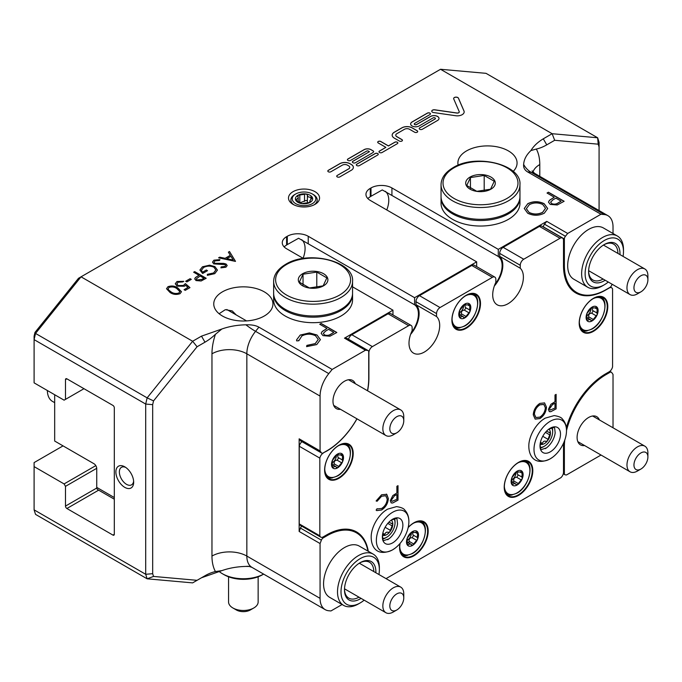 <?xml version="1.0" encoding="UTF-8"?>
<svg xmlns="http://www.w3.org/2000/svg" width="682" height="682" viewBox="0 0 682 682"><rect width="100%" height="100%" fill="white"/><g stroke="black" fill="none" stroke-linecap="round" stroke-linejoin="round"><path stroke-width="1.02" d="M378.254 154.311A1.799 1.04 0 0 0 377.726 153.62A1.799 1.04 0 0 0 375.177 153.62L356.848 164.2A1.799 1.04 0 0 0 356.319 164.899M377.726 153.535A1.799 1.04 180 0 1 378.254 154.268A1.799 1.04 180 0 1 377.726 155.01L359.397 165.59A1.799 1.04 180 0 1 357.436 165.811A1.799 1.04 180 0 1 356.319 164.856A1.799 1.04 180 0 1 356.848 164.123L375.177 153.535A1.799 1.04 180 0 1 377.726 153.535M397.853 142.998A1.799 1.04 0 0 0 397.325 142.299A1.799 1.04 0 0 0 394.784 142.299L388.416 145.974L380.778 141.566A1.799 1.04 0 0 0 378.851 141.336A1.799 1.04 0 0 0 377.709 142.257A1.799 1.04 180 0 1 378.817 141.259A1.799 1.04 180 0 1 380.778 141.481L380.778 141.566M380.778 141.481L388.416 145.897L394.784 142.223A1.799 1.04 180 0 1 397.325 142.223A1.799 1.04 180 0 1 397.853 142.956A1.799 1.04 180 0 1 397.325 143.689L382.056 152.512A1.799 1.04 180 0 1 380.096 152.734A1.799 1.04 180 0 1 378.979 151.771A1.799 1.04 180 0 1 379.507 151.037L385.876 147.363L378.237 142.956A1.799 1.04 180 0 1 377.709 142.223M419.728 127.815A1.799 1.04 180 0 0 419.208 128.548A1.799 1.04 180 0 0 420.317 129.512A1.799 1.04 180 0 0 422.277 129.282L437.554 120.467A4.953 2.856 180 0 0 439.003 118.446A4.953 2.856 180 0 0 437.554 116.426A4.953 2.856 180 0 0 430.555 116.426L416.549 124.508A1.347 0.776 180 0 1 415.082 124.678A1.347 0.776 180 0 1 414.247 123.954A1.347 0.776 180 0 1 414.639 123.408L429.916 114.585A1.799 1.04 180 0 0 430.444 113.851A1.799 1.04 180 0 0 429.916 113.118A1.799 1.04 180 0 0 427.367 113.118L412.099 121.933A4.953 2.856 180 0 0 410.641 123.954A4.953 2.856 180 0 0 413.701 126.596A4.953 2.856 180 0 0 419.098 125.974L433.096 117.892A1.347 0.776 180 0 1 435.005 117.892A1.347 0.776 180 0 1 435.406 118.446A1.347 0.776 180 0 1 435.005 118.992L419.728 127.892A1.799 1.04 0 0 0 419.208 128.591M430.444 113.894A1.799 1.04 0 0 0 429.916 113.195A1.799 1.04 0 0 0 427.367 113.195L412.099 122.018A4.953 2.856 0 0 0 410.649 123.996M439.003 118.489A4.953 2.856 0 0 0 437.554 116.503A4.953 2.856 0 0 0 430.555 116.503L416.549 124.584A1.347 0.776 0 0 1 415.082 124.755A1.347 0.776 0 0 1 414.247 124.039A1.347 0.776 0 0 1 414.247 123.996M458.466 98.191L463.965 110.936A6.837 3.947 180 0 1 464.169 111.891A6.837 3.947 180 0 1 455.678 115.727L433.599 112.547A2.447 1.415 180 0 1 431.749 111.175A2.447 1.415 180 0 1 434.784 109.802L456.855 112.982A1.944 1.125 180 0 0 459.276 111.891A1.944 1.125 180 0 0 459.216 111.618L453.709 98.881A2.447 1.415 180 0 1 453.641 98.532A2.447 1.415 180 0 1 455.15 97.228A2.447 1.415 180 0 1 457.818 97.535A2.447 1.415 180 0 1 458.466 98.191L458.466 98.276A2.447 1.415 0 0 0 457.818 97.62A2.447 1.415 0 0 0 455.184 97.304A2.447 1.415 0 0 0 453.641 98.575M294.718 194.566L295.69 194.003A11.799 6.811 180 0 1 312.373 194.003A11.799 6.811 180 0 1 312.373 203.637A11.799 6.811 180 0 1 295.69 203.637A11.799 6.811 180 0 1 295.69 194.003L294.718 194.566A13.171 7.604 180 0 0 293.951 204.839M300.549 202.597L304.794 200.968C306.175 200.082 307.045 200.363 307.394 201.795L307.394 195.078L306.269 194.012L297.932 195.299L298.204 197.899L295.698 200.116L301.802 203.637L310.139 202.349L309.858 200.747L312.373 197.533L310.856 197.107C308.724 197.413 307.573 196.748 307.394 195.103M296.09 199.4L295.698 200.116A8.627 4.987 180 0 1 297.932 195.299L297.71 196.604M529.232 465.474A19.727 11.389 120 0 0 526.794 461.1M518.311 494.893A19.727 11.389 120 0 0 531.201 477.511A19.727 11.389 120 0 0 528.175 461.697A19.727 11.389 120 0 0 518.311 462.677A19.727 11.389 120 0 0 505.422 480.06A19.727 11.389 120 0 0 508.448 495.874A19.727 11.389 120 0 0 518.311 494.893M349.627 448.355A19.727 11.389 120 0 0 347.189 443.982M338.707 477.775A19.727 11.389 120 0 0 351.597 460.393A19.727 11.389 120 0 0 348.57 444.587A19.727 11.389 120 0 0 338.707 445.559A19.727 11.389 120 0 0 325.817 462.942A19.727 11.389 120 0 0 328.843 478.755A19.727 11.389 120 0 0 338.707 477.775M476.923 298.349A19.727 11.389 120 0 0 474.484 293.976M466.002 327.769A19.727 11.389 120 0 0 478.892 310.387A19.727 11.389 120 0 0 475.866 294.581A19.727 11.389 120 0 0 466.002 295.553A19.727 11.389 120 0 0 453.112 312.936A19.727 11.389 120 0 0 456.139 328.75A19.727 11.389 120 0 0 466.002 327.769M604.218 301.376A19.727 11.389 120 0 0 601.78 297.002M593.297 330.796A19.727 11.389 120 0 0 606.179 313.405A19.727 11.389 120 0 0 603.161 297.599A19.727 11.389 120 0 0 593.297 298.58A19.727 11.389 120 0 0 580.408 315.962A19.727 11.389 120 0 0 583.425 331.767A19.727 11.389 120 0 0 593.297 330.796M424.605 525.882A19.727 11.389 120 0 0 422.175 521.508M400.095 543.392A19.727 11.389 120 0 0 403.821 556.273A19.727 11.389 120 0 0 413.684 555.301A19.727 11.389 120 0 0 426.574 537.91A19.727 11.389 120 0 0 423.548 522.105A19.727 11.389 120 0 0 413.684 523.085A19.727 11.389 120 0 0 408.151 527.595M394.503 518.431A13.171 7.604 -60 0 1 395.031 521.687L395.031 522.813A11.799 6.811 -60 0 1 386.685 537.263A11.799 6.811 -60 0 1 382.5 538.379M386.685 537.263L385.714 537.825A13.171 7.604 -60 0 1 382.628 538.993M552.139 427.418A13.171 7.604 -60 0 1 552.659 430.674L552.659 431.8A11.799 6.811 -60 0 1 544.321 446.25A11.799 6.811 -60 0 1 540.135 447.366M544.321 446.25L543.349 446.812A13.171 7.604 -60 0 1 540.263 447.989M593.493 298.29A20.221 11.671 -60 0 1 607.79 306.542A20.221 11.671 -60 0 1 593.493 331.307A20.221 11.671 -60 0 1 579.197 323.055A20.221 11.671 -60 0 1 593.493 298.29M466.198 295.272A20.221 11.671 -60 0 1 480.503 303.524A20.221 11.671 -60 0 1 466.198 328.289A20.221 11.671 -60 0 1 451.902 320.037A20.221 11.671 -60 0 1 466.198 295.272M338.911 445.278A20.221 11.671 -60 0 1 353.208 453.53A20.221 11.671 -60 0 1 338.911 478.295A20.221 11.671 -60 0 1 324.606 470.043A20.221 11.671 -60 0 1 338.911 445.278M408.186 527.459A20.221 11.671 -60 0 1 413.889 522.796A20.221 11.671 -60 0 1 428.185 531.048A20.221 11.671 -60 0 1 413.889 555.813A20.221 11.671 -60 0 1 399.976 543.537M518.516 462.387A20.221 11.671 -60 0 1 532.812 470.648A20.221 11.671 -60 0 1 518.516 495.413A20.221 11.671 -60 0 1 504.211 487.153A20.221 11.671 -60 0 1 518.516 462.387M596.946 312.97L597.296 314.462A8.482 4.902 120 0 0 597.296 307.531A8.482 4.902 120 0 0 592.104 307.07L586.904 313.532A8.482 4.902 120 0 0 586.904 320.455A8.482 4.902 120 0 0 592.104 320.924A8.482 4.902 120 0 0 597.296 314.462L592.104 320.924L590.015 319.415L586.904 320.455L586.887 314.803M597.117 307.369L593.323 308.085L592.104 307.07A8.482 4.902 120 0 0 586.904 313.532L586.904 314.811M588.097 318.613L588.719 316.84C588.481 314.504 589.461 313.285 591.669 313.183L593.221 311.009M551.533 427.614A11.799 6.811 -60 0 1 552.659 431.8M542.395 443.385L540.528 442.311L541.269 444.485L542.395 443.385C543.196 441.382 544.347 440.717 545.856 441.39L547.373 440.956L550.425 433.096L546.529 431.16M545.293 448.688A14.492 8.372 120 0 0 546.495 447.878A14.492 8.372 120 0 0 555.157 432.874C554.705 427.929 554.338 426.105 554.048 427.426L548.771 429.183A14.492 8.372 120 0 0 540.11 444.187A14.492 8.372 120 0 0 550.246 451.876A14.492 8.372 120 0 0 560.502 434.127A14.492 8.372 120 0 0 550.246 428.211A14.492 8.372 120 0 0 548.771 429.183A8.627 4.987 -60 0 1 550.425 433.096L549.402 432.252M516.956 471.39L517.638 474.578L521.96 477.076L522.31 478.559A8.482 4.902 120 0 0 522.31 471.637A8.482 4.902 120 0 0 517.118 471.168L511.926 477.63A8.482 4.902 120 0 0 511.926 484.561A8.482 4.902 120 0 0 517.118 485.021A8.482 4.902 120 0 0 522.31 478.559L517.118 485.021L515.038 483.512L511.926 484.561L511.909 478.909M522.139 471.475L518.346 472.191L517.118 471.168A8.482 4.902 120 0 0 511.926 477.63L511.918 478.917M513.12 482.711L513.742 480.946C513.495 478.611 514.484 477.391 516.683 477.281L518.235 475.115M469.651 309.952L470 311.435A8.482 4.902 120 0 0 470 304.513A8.482 4.902 120 0 0 464.809 304.044L459.608 310.506A8.482 4.902 120 0 0 459.608 317.437A8.482 4.902 120 0 0 464.809 317.897A8.482 4.902 120 0 0 470 311.435L464.809 317.897L462.72 316.388L459.608 317.437L459.6 311.785M469.821 304.351L466.028 305.067L464.809 304.044A8.482 4.902 120 0 0 459.608 310.506L459.642 311.81M460.81 315.596L461.424 313.822C461.185 311.486 462.166 310.267 464.374 310.157L465.925 307.991M342.355 459.958L342.705 461.441A8.482 4.902 120 0 0 342.705 454.519A8.482 4.902 120 0 0 337.513 454.05L332.322 460.512A8.482 4.902 120 0 0 332.322 467.443A8.482 4.902 120 0 0 337.513 467.903A8.482 4.902 120 0 0 342.705 461.441L337.513 467.903L335.433 466.394L332.322 467.443L332.279 461.774M342.535 454.357L338.741 455.073L337.513 454.05A8.482 4.902 120 0 0 332.322 460.512L332.313 461.799M333.515 465.601L334.137 463.828C333.89 461.492 334.871 460.273 337.079 460.162L338.63 457.997M387.657 539.701A14.492 8.372 120 0 0 388.859 538.882A14.492 8.372 120 0 0 397.521 523.887C397.069 518.934 396.702 517.118 396.413 518.431L391.136 520.196A14.492 8.372 120 0 0 382.474 535.199A14.492 8.372 120 0 0 392.619 542.881A14.492 8.372 120 0 0 402.866 525.131A14.492 8.372 120 0 0 392.619 519.215A14.492 8.372 120 0 0 391.136 520.196A8.627 4.987 -60 0 1 392.789 524.1A8.627 4.987 -60 0 1 389.737 531.969A8.627 4.987 -60 0 1 383.634 535.489L384.767 534.398L382.892 533.315L383.634 535.489A8.627 4.987 -60 0 1 382.474 535.165M384.767 534.398C385.56 532.395 386.711 531.73 388.22 532.395L389.737 531.969L392.789 524.1L388.893 522.173M392.789 524.1L391.766 523.256M393.898 518.627A11.799 6.811 -60 0 1 395.031 522.813M417.333 537.476L417.691 538.968A8.482 4.902 120 0 0 417.691 532.037A8.482 4.902 120 0 0 412.491 531.576L407.299 538.038A8.482 4.902 120 0 0 407.299 544.961A8.482 4.902 120 0 0 412.491 545.429A8.482 4.902 120 0 0 417.691 538.968L412.491 545.429L410.411 543.921L407.299 544.961L407.282 539.309M417.512 531.875L413.718 532.591L412.491 531.576A8.482 4.902 120 0 0 407.299 538.038L407.299 539.317M408.492 543.119L409.115 541.346C408.876 539.01 409.856 537.791 412.056 537.689L413.607 535.515M236.211 314.931L232.212 310.915L225.324 309.679L219.118 313.729M264.275 291.845A29.59 17.084 0 0 0 232.025 288.145A29.59 17.084 0 0 0 213.756 303.925A29.59 17.084 0 0 0 222.426 316.005A29.59 17.084 0 0 0 254.676 319.713A29.59 17.084 0 0 0 272.945 303.925A29.59 17.084 0 0 0 264.275 291.845M513.205 171.429A29.59 17.084 0 0 0 517.067 162.981A29.59 17.084 0 0 0 508.397 150.901A29.59 17.084 0 0 0 476.147 147.201A29.59 17.084 0 0 0 457.886 162.981A29.59 17.084 0 0 0 458.142 165.223M315.016 191.676A15.533 8.968 0 0 0 293.047 191.676A15.533 8.968 0 0 0 293.047 204.361L293.047 204.361A15.533 8.968 0 0 0 315.016 204.361A15.533 8.968 0 0 0 315.016 191.676M124.772 466.82A12.574 7.263 -120 0 0 115.88 471.953A12.574 7.263 -120 0 0 124.772 487.357A12.574 7.263 -120 0 0 133.672 482.225A12.574 7.263 -120 0 0 124.772 466.82L124.772 466.82M125.693 467.409A10.111 5.84 -120 0 0 121.464 467.323A10.111 5.84 -120 0 0 119.913 475.431A10.111 5.84 -120 0 0 126.52 484.339A10.111 5.84 -120 0 0 131.575 484.834A10.111 5.84 -120 0 0 133.621 481.134M494.944 284.368A20.716 11.961 120 0 0 498.286 256.475L382.278 189.928L370.991 196.271A12.506 7.221 120 0 0 370.641 196.467A12.506 7.221 120 0 0 370.292 196.672L367.769 198.479M386.771 209.945A20.716 11.961 120 0 0 385.339 191.327M411.237 332.688A20.716 11.961 120 0 0 414.588 304.794L298.58 238.257L287.293 244.591A12.506 7.221 120 0 0 286.943 244.787A12.506 7.221 120 0 0 286.593 245L284.062 246.807M303.072 258.265A20.716 11.961 120 0 0 301.64 239.655M378.945 574.534A27.127 15.66 120 0 0 379.363 569.709L379.363 567.697A29.59 17.084 120 0 0 373.233 554.151L359.286 546.094A29.59 17.084 120 0 0 336.482 554.023A29.59 17.084 120 0 0 323.566 583.801A29.59 17.084 120 0 0 329.687 597.355L343.643 605.403A29.59 17.084 120 0 0 358.434 603.937L360.181 602.931A27.127 15.66 120 0 0 364.154 600.16M623.075 256.398A27.127 15.66 120 0 0 623.484 251.573L623.484 249.561A29.59 17.084 120 0 0 617.355 236.015L603.408 227.958A29.59 17.084 120 0 0 580.604 235.887A29.59 17.084 120 0 0 567.688 265.673A29.59 17.084 120 0 0 573.818 279.219L587.765 287.267A29.59 17.084 120 0 0 602.564 285.809L604.303 284.795A27.127 15.66 120 0 0 608.276 282.024M355.279 383.676A16.274 9.395 120 0 0 352.628 380.437A16.274 9.395 120 0 0 340.079 384.801A16.274 9.395 120 0 0 332.978 401.178A16.274 9.395 120 0 0 336.354 408.629A16.274 9.395 120 0 0 340.48 409.302M599.401 419.924A16.274 9.395 120 0 0 596.75 416.685A16.274 9.395 120 0 0 584.21 421.041A16.274 9.395 120 0 0 577.1 437.426A16.274 9.395 120 0 0 580.476 444.877A16.274 9.395 120 0 0 584.602 445.551M185.385 283.627L189.963 287.633L185.24 290.362L184.063 289.68L187.976 287.42L185.564 285.315L184.438 286.227L177.047 286.142L175.257 283.755L177.005 281.487L183.765 281.334L182.733 281.93L178.13 282.203L176.902 283.908L178.13 285.57L183.441 285.434L185.385 283.627L189.877 287.685M185.683 281.248L190.108 278.691L191.292 279.373L186.859 281.93L185.683 281.248M193.654 272.212L194.685 271.615L206.194 278.265L201.139 280.984L196.024 280.566L194.702 278.878L195.402 277.557L198.965 275.281L193.654 272.212M317.011 334.998L320.412 339.645L316.729 344.581L306.602 346.635L306.891 345.382L315.203 343.6L318.255 339.457L315.502 335.749C310.873 333.583 306.312 333.668 301.828 335.987L298.844 340.736L296.67 340.906L296.551 339.926L300.208 335.067L309.432 332.91L317.011 334.998L320.412 339.704M319.739 324.257L321.145 323.438L336.84 332.501L329.952 336.209L322.978 335.646L321.179 333.345L322.126 331.537L326.985 328.434L319.739 324.257M527.689 203.73C533.154 201.071 538.644 201.054 544.142 203.679L547.68 208.504L544.313 213.185C538.806 215.896 533.273 215.921 527.723 213.244L524.262 208.462L527.689 203.85C533.154 201.19 538.644 201.173 544.142 203.799L544.142 203.679M337.249 175.436A1.799 1.04 180 0 0 336.72 176.169A1.799 1.04 180 0 0 337.829 177.132A1.799 1.04 180 0 0 339.789 176.911L351.247 170.295A7.204 4.16 180 0 0 353.361 167.354A7.204 4.16 180 0 0 351.247 164.413L349.977 163.68A7.204 4.16 180 0 0 339.789 163.68L328.332 170.295A1.799 1.04 180 0 0 327.812 171.029A1.799 1.04 180 0 0 328.92 171.992A1.799 1.04 180 0 0 330.881 171.762L342.338 165.146A3.598 2.08 180 0 1 347.428 165.146L348.707 165.888A3.598 2.08 180 0 1 349.755 167.354A3.598 2.08 180 0 1 348.707 168.821L337.249 175.436L348.707 168.906A3.598 2.08 0 0 0 349.755 167.431A3.598 2.08 0 0 0 349.755 167.397M395.765 135.164A3.598 2.08 180 0 0 396.822 136.63L401.911 139.571A1.799 1.04 180 0 1 402.44 140.304A1.799 1.04 180 0 1 401.331 141.268A1.799 1.04 180 0 1 399.362 141.046L394.273 138.105A7.204 4.16 180 0 1 392.167 135.164A7.204 4.16 180 0 1 394.273 132.223L401.911 127.815A7.204 4.16 180 0 1 412.099 127.815L417.188 130.756A1.799 1.04 180 0 1 417.716 131.49A1.799 1.04 180 0 1 416.6 132.453A1.799 1.04 180 0 1 414.639 132.223L409.55 129.282A3.598 2.08 180 0 0 404.46 129.282L396.822 133.698A3.598 2.08 180 0 0 395.765 135.164L395.765 135.241A3.598 2.08 0 0 0 396.822 136.715L401.911 139.657A1.799 1.04 0 0 1 402.44 140.347M352.901 161.25L369.448 151.702L368.433 151.114A1.262 0.725 180 0 0 366.652 151.114L350.488 160.449A1.799 1.04 180 0 1 348.519 160.671A1.799 1.04 180 0 1 347.411 159.707A1.799 1.04 180 0 1 347.939 158.974L364.103 149.639A4.859 2.805 180 0 1 370.982 149.639L373.139 150.893A1.799 1.04 180 0 1 373.668 151.626A1.799 1.04 180 0 1 373.25 152.291L371.92 153.211A1.799 1.04 180 0 1 371.818 153.271L355.45 162.725A1.799 1.04 180 0 1 353.489 162.947A1.799 1.04 180 0 1 352.372 161.992A1.799 1.04 180 0 1 352.901 161.25L352.901 161.336A1.799 1.04 0 0 0 352.381 162.026M547.032 193.032L548.439 192.213L564.133 201.275L557.245 204.984L550.263 204.421L548.464 202.119L549.411 200.312L554.27 197.209L547.032 193.032M440.529 69.274L552.13 133.706L597.637 137.773L486.036 73.341L440.529 69.274L81.039 276.824L192.639 341.256L201.497 336.141L221.846 329.014C229.203 326.405 237.217 325.007 245.887 324.803C251.505 324.632 255.844 325.416 258.921 327.155L332.16 369.439L365.416 350.233L367.683 350.437L346.754 338.357L344.487 338.153L365.416 350.233M352.56 286.841L392.96 310.165L344.487 338.153M543.452 227.055L543.452 226.893A2.958 1.705 -60 0 1 544.492 224.19L565.421 236.27L567.688 233.457L546.759 221.377L498.286 249.356L391.92 187.951A14.799 8.542 0 0 0 370.991 187.951L370.292 188.351A14.799 8.542 0 0 0 365.961 194.396A14.799 8.542 0 0 0 370.292 200.431L476.667 261.845L414.588 297.684L308.221 236.27A14.799 8.542 0 0 0 287.293 236.27L286.593 236.68A14.799 8.542 0 0 0 282.263 242.715A14.799 8.542 0 0 0 286.593 248.76L303.422 258.469M567.688 233.457L600.944 214.25L527.706 171.966C524.688 170.193 523.333 167.687 523.64 164.447C523.981 159.452 526.41 154.831 530.928 150.569C533.546 146.144 537.663 142.223 543.273 138.821L552.13 133.706L554.688 140.287L546.759 144.857L543.273 138.821M229.502 251.513L235.409 261.394L218.59 257.822L219.706 257.174L225.103 258.316L230.32 255.307L228.376 252.17L229.502 251.513L235.503 261.342M213.73 263.874L212.503 262.127L213.909 260.183L219.919 259.612L219.527 260.507L215.086 260.865L214.037 262.238L214.779 263.286L223.687 263.38L226.083 264.019L227.191 265.537L225.93 267.208L220.917 267.856L221.147 266.909L224.864 266.457L225.665 265.426L225.094 264.642L213.73 263.874M214.898 266.594L217.439 270.089L214.753 273.661L207.328 275.34L207.371 274.343L213.611 272.962L215.827 269.936L213.918 267.216C210.363 265.673 206.902 265.775 203.543 267.523L201.395 270.311L202.503 272.212L206.339 270.004L207.524 270.686L202.648 273.491L199.903 270.038L202.452 266.79L209.613 265.17L214.898 266.594L217.439 270.149M170.04 292.484L166.527 288.725L167.968 286.704C171.634 285.468 174.924 285.894 177.857 287.975L181.472 291.726L180.065 293.686C176.374 294.948 173.032 294.547 170.04 292.484M554.995 395.014L556.128 394.367L556.128 408.859L550.8 411.715L549.308 411.613L548.396 409.43L550.903 404.307L554.995 401.707L554.995 395.014M566.341 427.682A59.675 34.458 120 0 1 605.701 373.796L609.188 371.784A4.936 2.847 120 0 0 612.572 366.78L612.572 289.117A4.936 2.847 120 0 0 611.652 287.778A4.936 2.847 120 0 0 609.188 288.017L609.017 287.923M562.48 238.044A4.936 2.847 120 0 0 560.016 238.282L539.436 226.407A4.936 2.847 -60 0 1 541.909 226.16L562.48 238.044A4.936 2.847 120 0 1 563.503 240.303L563.503 265.673A59.675 34.458 120 0 0 575.864 292.987A59.675 34.458 120 0 0 605.701 290.038L609.188 288.017M560.016 238.282L523.742 259.228A4.936 2.847 120 0 0 520.255 265.264L499.684 253.389A4.936 2.847 -60 0 1 503.171 247.344L523.742 259.228M494.825 277.105A4.936 2.847 120 0 0 492.361 277.344L471.782 265.469A4.936 2.847 -60 0 1 474.246 265.221L494.825 277.105A4.936 2.847 120 0 1 495.848 279.364L495.848 282.314A21.705 12.532 120 0 0 497.204 304.803A21.705 12.532 120 0 0 518.149 293.516A21.705 12.532 120 0 0 520.255 268.222L520.255 265.264M492.361 277.344L440.043 307.548A4.936 2.847 120 0 0 436.557 313.592L415.977 301.708A4.936 2.847 -60 0 1 419.473 295.673L440.043 307.548M411.127 325.425A4.936 2.847 120 0 0 408.654 325.672L388.084 313.788A4.936 2.847 -60 0 1 390.547 313.55L411.127 325.425A4.936 2.847 120 0 1 412.141 327.684L412.141 330.642A21.705 12.532 120 0 0 413.497 353.123A21.705 12.532 120 0 0 434.451 341.844A21.705 12.532 120 0 0 436.557 316.542L436.557 313.592M408.654 325.672L372.389 346.609A4.936 2.847 120 0 0 368.902 352.654L368.723 352.551M367.598 390.795A59.675 34.458 120 0 0 368.902 378.024L368.902 352.654M323.029 453.019L326.704 451.117A59.675 34.458 120 0 0 356.984 418.833M323.217 453.129A4.936 2.847 120 0 0 319.832 458.125L319.832 535.796A4.936 2.847 120 0 0 320.745 537.135A4.936 2.847 120 0 0 323.217 536.887L326.704 534.876A59.675 34.458 120 0 1 356.541 531.917A59.675 34.458 120 0 1 368.28 551.295M386.038 578.626L560.86 477.69A4.936 2.847 120 0 0 563.503 472.259L563.503 446.889A59.675 34.458 120 0 1 563.63 442.968M539.846 403.394L544.568 402.9L546.47 407.128C546.129 411.979 543.955 415.79 539.948 418.578L535.174 419.115L533.264 414.818C533.622 409.95 535.822 406.14 539.846 403.394M396.881 486.3L398.007 485.652L398.007 500.153L392.687 503.009L391.187 502.907L390.283 500.724L392.789 495.601L396.881 492.992L396.881 486.3M377.402 508.917L381.664 508.474C385.032 506.257 386.882 503.137 387.223 499.113L385.739 495.737L381.588 496.249L377.103 501.253L376.114 500.963L381.579 494.765L386.754 494.314L388.348 498.559C387.956 503.495 385.705 507.306 381.596 510L376.728 510.605L376.114 510.127L377.103 508.687L377.461 508.942M386.43 494.092L388.348 498.559M342.1 604.516L330.949 610.953L328.792 610.757A24.663 14.237 120 0 1 325.186 609.64A24.663 14.237 120 0 1 320.071 598.353L320.071 543.537L321.384 540.161L300.455 528.081L299.151 531.457L320.071 543.537M601.021 455.03L566.478 474.97L565.421 474.877A2.958 1.705 120 0 1 564.986 474.74A2.958 1.705 120 0 1 564.372 473.385L564.372 446.991A59.189 34.168 -60 0 1 564.773 440.086M319.832 535.796L299.253 523.912A4.936 2.847 -60 0 0 300.174 525.251L320.745 537.135M319.832 458.125L299.253 446.25A4.936 2.847 -60 0 1 301.99 441.689M96.725 468.312L65.489 486.351L65.489 506.087A1.969 1.142 -120 0 0 66.879 508.499L112.914 535.08A1.969 1.142 -120 0 0 113.903 535.174A1.969 1.142 -120 0 0 114.312 534.27L114.312 407.819A1.969 1.142 -120 0 0 112.914 405.406L66.879 378.825A1.969 1.142 -120 0 0 65.898 378.732A1.969 1.142 -120 0 0 65.489 379.635L65.489 399.371L64.091 400.172L34.1 382.858L34.1 339.627L145.701 404.059A363.003 209.579 -60 0 1 147.142 397.862L192.639 341.256L197.064 346.754L204.984 342.185A49.317 28.474 120 0 0 215.427 334.308L221.846 329.014M95.812 465.618L64.091 483.93L34.1 466.616L34.1 509.855L145.701 574.287L145.701 404.059L152.674 404.648L152.674 573.69A358.067 206.731 120 0 0 153.544 576.435L197.064 580.322L204.984 575.753L201.497 577.765L221.846 570.638L215.427 571.567A49.317 28.474 120 0 0 204.984 575.753M34.1 466.616L34.1 462.592L63.042 445.883M249.527 566.452L245.887 566.427C237.242 566.623 229.229 568.029 221.846 570.638M197.064 580.322L192.639 582.88L147.142 578.813A363.003 209.579 -60 0 1 145.701 574.287L152.674 573.69M34.1 509.855A363.003 209.579 120 0 0 35.541 514.381L147.142 578.813L153.544 576.435M197.064 346.754L153.544 400.897A358.067 206.731 120 0 0 152.674 404.648M599.077 210.567L599.077 146.92A358.067 206.731 120 0 0 598.208 144.175L554.688 140.287M530.928 150.569L536.325 149.043A49.317 28.474 120 0 0 546.759 144.857M64.091 483.93L65.489 486.351M546.759 221.377L544.492 224.19M498.286 256.475L498.286 249.356M476.667 266.619L476.667 261.845M414.588 304.794L414.588 297.684M392.96 314.939L392.96 310.165M346.754 338.357A2.958 1.705 -60 0 1 347.189 338.494L368.11 350.574A2.958 1.705 120 0 0 367.683 350.437M321.384 452.771A2.958 1.705 120 0 0 321.716 453.078L300.788 440.998A2.958 1.705 -60 0 1 300.455 440.691L321.384 452.771L320.071 450.913L320.071 396.089L246.841 353.805L246.841 556.069A24.663 14.237 120 0 0 251.948 567.364L249.032 566.384A24.663 19.446 95.1 0 0 245.887 566.427M299.151 531.457L299.151 438.833L300.455 440.691M300.455 528.081A2.958 1.705 -60 0 1 301.776 526.18M299.253 446.25L299.253 523.912M348.536 339.269A4.936 2.847 -60 0 1 351.81 334.734L372.389 346.609M388.084 313.788L351.81 334.734M410.615 334.359A21.705 12.532 120 0 0 415.977 304.666L415.977 301.708M471.782 265.469L419.473 295.673M494.314 286.039A21.705 12.532 120 0 0 499.684 256.338L499.684 253.389M539.436 226.407L503.171 247.344M34.97 332.441L35.541 333.43A363.003 209.579 120 0 0 34.1 339.627L34.1 336.192A358.067 206.731 -60 0 1 34.97 332.441L78.49 278.299L81.039 276.824L35.541 333.43L147.142 397.862L153.544 400.897M83.971 388.697L65.489 399.371M368.11 350.574A2.958 1.705 120 0 1 368.723 351.929L368.723 378.322A59.189 34.168 -60 0 1 367.487 390.726M332.16 369.439L328.792 373.617A24.663 14.237 120 0 0 320.071 396.089M321.716 453.078A2.958 1.705 120 0 0 323.2 452.933L326.874 450.811A59.189 34.168 -60 0 0 356.916 418.791M612.078 284.224L611.72 285.153A2.958 1.705 120 0 1 609.904 287.403L606.221 289.535A59.189 34.168 -60 0 1 576.631 292.459A59.189 34.168 -60 0 1 564.372 265.366L564.372 238.973L543.452 226.893M600.944 214.25L604.303 214.557A24.663 14.237 120 0 1 607.918 215.665A24.663 14.237 120 0 1 613.024 226.961L613.024 233.517M565.421 236.27A2.958 1.705 120 0 0 564.372 238.973M609.836 371.34L611.387 372.227A2.958 1.705 120 0 1 611.72 372.543L613.024 374.401L613.024 427.785M611.387 372.227A2.958 1.705 120 0 0 609.904 372.381L609.035 371.878M566.52 430.487A59.189 34.168 -60 0 1 606.221 374.503L609.904 372.381M299.151 438.833L320.071 450.913M322.16 537.305L323.2 537.91L326.874 535.779A59.189 34.168 -60 0 1 356.464 532.847A59.189 34.168 -60 0 1 367.939 551.099M323.2 537.91A2.958 1.705 120 0 0 321.384 540.161M598.208 144.175L597.637 137.773A363.003 209.579 -60 0 1 599.077 142.299L599.077 146.92M312.373 194.003L313.345 194.566A13.171 7.604 180 0 1 314.112 204.839M408.092 544.978L407.299 544.961M412.491 545.429L411.272 544.978M417.307 537.459L417.691 532.037M412.491 531.576L413.335 531.807L412.738 531.466M407.683 539.931A5.652 3.265 120 0 0 411.331 532.872M412.337 531.798L413.011 534.986L417.196 537.399M333.114 467.451L332.322 467.443M337.513 467.903L336.294 467.451M342.33 459.941L342.705 454.519M337.513 454.05L338.357 454.289L337.752 453.939M332.697 462.413A5.652 3.265 120 0 0 336.345 455.354M337.351 454.272L338.033 457.46L342.219 459.881M460.41 317.445L459.608 317.437M464.809 317.897L463.581 317.445M469.625 309.935L470 304.513M464.809 304.044L465.644 304.283L465.047 303.933M459.992 312.407A5.652 3.265 120 0 0 463.641 305.348M464.647 304.266L465.329 307.454L469.514 309.875M512.719 484.57L511.926 484.561M517.118 485.021L515.899 484.57M521.875 477.025L522.31 471.637M517.118 471.168L517.962 471.407L517.357 471.057M512.301 479.523A5.652 3.265 120 0 0 515.95 472.473M517.638 474.578L521.824 476.991M541.039 444.408L541.269 444.485A8.627 4.987 -60 0 1 540.11 444.153M550.425 433.096A8.627 4.987 -60 0 1 547.373 440.956A8.627 4.987 -60 0 1 541.269 444.485M587.705 320.472L586.904 320.455M592.104 320.924L590.876 320.472M596.912 312.953L597.296 307.531M592.104 307.07L592.939 307.301L592.343 306.96M587.287 315.425A5.652 3.265 120 0 0 590.936 308.366M591.942 307.292L592.624 310.481L596.801 312.893M499.684 256.338L520.255 268.222M415.977 304.666L436.557 316.542M402.61 555.378A19.727 11.389 120 0 0 407.623 555.301M582.223 330.872A19.727 11.389 120 0 0 587.228 330.796M454.928 327.854A19.727 11.389 120 0 0 459.932 327.778M327.633 477.86A19.727 11.389 120 0 0 332.637 477.784M507.238 494.979A19.727 11.389 120 0 0 512.242 494.902M312.424 197.771L312.373 197.533A8.627 4.987 180 0 1 310.139 202.349L310.361 201.488L310.361 202.187M310.139 202.349A8.627 4.987 180 0 1 301.802 203.637A8.627 4.987 180 0 1 295.698 200.116M297.932 195.299A8.627 4.987 180 0 1 306.269 194.012A8.627 4.987 180 0 1 312.373 197.533M464.169 111.933A6.837 3.947 0 0 0 463.965 111.021L458.466 98.276M456.855 112.982L456.855 113.059A1.944 1.125 0 0 0 459.276 111.976A1.944 1.125 0 0 0 459.276 111.933M456.855 113.059L434.784 109.887A2.447 1.415 0 0 0 431.749 111.217M419.728 127.892L435.005 119.077A1.347 0.776 0 0 0 435.406 118.523A1.347 0.776 0 0 0 435.397 118.489M417.716 131.532A1.799 1.04 0 0 0 417.188 130.833L412.099 127.892A7.204 4.16 0 0 0 401.911 127.892L394.273 132.308A7.204 4.16 0 0 0 392.167 135.207M385.876 147.363L379.507 151.123A1.799 1.04 0 0 0 378.979 151.813M373.668 151.668A1.799 1.04 0 0 0 373.139 150.969L370.982 149.725A4.859 2.805 0 0 0 364.103 149.725L347.939 159.059A1.799 1.04 0 0 0 347.411 159.75M369.448 151.702L352.901 161.336M337.249 175.521A1.799 1.04 0 0 0 336.72 176.212M353.361 167.397A7.204 4.16 0 0 0 351.247 164.498L349.977 163.757A7.204 4.16 0 0 0 339.789 163.757L328.332 170.372A1.799 1.04 0 0 0 327.812 171.071M544.142 203.799L547.68 208.573M524.262 208.522L527.689 203.85M526.359 208.752L529.13 212.554C533.656 214.668 538.158 214.617 542.633 212.417L545.515 208.351M529.13 212.434C533.656 214.549 538.158 214.498 542.633 212.298L545.515 208.291L542.744 204.489C538.243 202.392 533.784 202.435 529.36 204.626L526.359 208.683L529.13 212.554M547.135 193.091L548.439 192.213M548.439 192.341L564.031 201.335M548.464 202.179L549.411 200.312M549.411 200.44L554.27 197.209M550.613 202.187L551.67 203.73C554.116 204.634 556.307 204.37 558.243 202.938L561.116 201.164L555.881 198.138L553.102 199.707L550.613 202.128L551.67 203.603C554.116 204.515 556.307 204.25 558.243 202.818L561.116 201.164M319.841 324.317L321.145 323.438M321.145 323.566L336.738 332.56M321.179 333.404L322.126 331.537M322.126 331.665L326.985 328.434M323.319 333.413L324.376 334.956C326.831 335.859 329.022 335.595 330.958 334.163L333.822 332.39L328.596 329.363L325.808 330.932L323.319 333.353L324.376 334.828C326.831 335.74 329.022 335.476 330.958 334.044L333.822 332.39M306.627 346.644L306.891 345.382M306.891 345.501L315.203 343.6M315.203 343.719L318.255 339.517M298.81 340.19L298.827 340.736M296.551 339.986L300.208 335.067M300.208 335.186L309.432 332.91M309.432 333.029L317.011 335.118M544.517 402.866L546.47 407.128M546.359 407.069C546.026 411.911 543.852 415.73 539.846 418.509L539.948 418.578M539.846 418.509L535.123 419.08M543.793 404.409L539.786 404.793C536.453 407.001 534.62 410.104 534.287 414.11L535.839 417.512M534.398 414.17L535.89 417.537L539.897 417.12C543.204 414.869 545.02 411.757 545.344 407.785L543.844 404.443L539.897 404.852C536.555 407.06 534.722 410.163 534.398 414.17L534.287 414.11M556.018 394.426L556.128 408.859M556.018 408.799L550.8 411.715M550.698 411.655L549.257 411.587M549.419 408.714L550.127 410.087L554.995 408.024L554.995 403.19L552.693 404.366L549.419 408.714L550.076 410.053M552.693 404.366L549.522 408.782M554.995 403.19L552.804 404.435M397.904 485.712L398.007 500.153M397.904 500.094L392.687 503.009M392.585 502.941L391.136 502.873M391.306 500.008L392.005 501.372L396.881 499.318L396.881 494.484L394.58 495.661L391.306 500.008L391.954 501.338M394.58 495.661L391.408 500.068M396.881 494.484L394.682 495.72M388.246 498.499C387.845 503.435 385.594 507.246 381.494 509.94L381.596 510M381.494 509.94L376.677 510.579M385.688 495.703L381.588 496.249M381.485 496.189L377.103 501.253M377.001 501.193L376.132 500.938M218.743 257.847L219.706 257.174M219.706 257.293L225.103 258.316M225.103 258.435L230.32 255.307M228.436 252.255L229.502 251.632M226.825 258.683L233.253 260.174L230.934 256.313L226.825 258.683L233.253 260.055M212.503 262.186L213.909 260.183M213.909 260.302L219.919 259.731M214.037 262.297L214.779 263.286M214.779 263.414L216.322 263.704M216.322 263.823L223.687 263.38M223.687 263.499L226.083 264.019M226.083 264.139L227.191 265.596M220.942 267.856L221.147 266.909M221.147 267.029L224.864 266.457M224.864 266.577L225.665 265.494M207.328 275.34L207.371 274.343M207.371 274.462L213.611 272.962M213.611 273.081L215.827 269.995M201.395 270.37L202.503 272.212M202.503 272.34L206.339 270.004M206.339 270.123L207.413 270.745M199.911 270.098L202.452 266.79M202.452 266.918L209.613 265.17M209.613 265.289L214.898 266.713M193.756 272.271L194.685 271.615M194.685 271.743L206.083 278.324M194.702 278.938L195.402 277.557M195.402 277.676L198.965 275.281M196.28 278.947L197.047 280.089L201.872 279.518L203.978 278.299L200.141 275.963L196.28 278.887L197.047 279.97L201.872 279.39L203.978 278.179M185.785 281.308L190.108 278.691M190.108 278.81L191.182 279.432M184.166 289.739L187.976 287.42M175.257 283.814L177.005 281.487M177.005 281.606L183.765 281.453M176.902 283.968L178.13 285.57M178.13 285.69L183.441 285.434M183.441 285.553L185.385 283.755M166.527 288.784L167.968 286.704M167.968 286.824C171.634 285.596 174.924 286.014 177.857 288.094L177.857 287.975M177.857 288.094L181.472 291.785M168.122 288.887L168.616 290.089L171.08 292.015C173.347 293.635 175.939 294.01 178.846 293.149L179.843 291.649M178.846 293.03L179.843 291.589L176.834 288.571C174.601 286.917 172.026 286.525 169.11 287.403L168.113 288.827L168.616 289.969L171.08 291.896C173.347 293.507 175.939 293.891 178.846 293.03L178.846 293.149M47.356 390.513A24.663 14.237 120 0 0 52.463 401.391L54.679 402.67M54.679 394.733L54.679 441.049L93.946 463.717A3.947 2.276 60 0 1 96.733 468.551L96.733 487.391A4.936 2.847 120 0 0 97.731 489.633L114.312 499.207M379.363 569.709A27.127 15.66 120 0 0 360.181 558.635A27.127 15.66 120 0 0 341 591.857A27.127 15.66 120 0 0 360.181 602.931L358.434 603.937M373.233 554.151A29.59 17.084 120 0 0 358.434 555.617A29.59 17.084 120 0 0 339.107 581.695A29.59 17.084 120 0 0 343.643 605.403M373.779 571.55A20.716 11.961 120 0 0 369.491 562.241A20.716 11.961 120 0 0 359.653 562.982M375.85 572.744A22.191 12.813 120 0 0 360.181 562.659L360.181 562.659A22.191 12.813 120 0 0 344.487 589.845A22.191 12.813 120 0 0 360.181 598.907A22.191 12.813 120 0 0 361.051 598.37M344.495 589.222A20.716 11.961 120 0 0 348.775 598.123A20.716 11.961 120 0 0 358.988 597.176M623.484 251.573A27.127 15.66 120 0 0 604.303 240.499A27.127 15.66 120 0 0 585.122 273.721A27.127 15.66 120 0 0 604.303 284.795L602.564 285.809M617.355 236.015A29.59 17.084 120 0 0 602.564 237.481A29.59 17.084 120 0 0 583.229 263.559A29.59 17.084 120 0 0 587.765 287.267M617.909 253.414A20.716 11.961 120 0 0 613.621 244.105A20.716 11.961 120 0 0 603.775 244.847M619.972 254.608A22.191 12.813 120 0 0 604.303 244.531L604.303 244.531A22.191 12.813 120 0 0 588.609 271.709A22.191 12.813 120 0 0 604.303 280.771A22.191 12.813 120 0 0 605.181 280.242M588.626 271.095A20.716 11.961 120 0 0 592.905 279.987A20.716 11.961 120 0 0 603.11 279.049M224.165 574.747L222.426 573.741A29.59 17.084 180 0 0 263.619 574.099L262.527 574.747A27.127 15.66 180 0 1 224.165 574.747L222.426 573.741A29.59 17.084 180 0 1 218.922 571.294M387.385 509.258A22.992 13.273 120 0 0 385.04 510.809A22.992 13.273 120 0 0 371.298 534.611C370.241 546.282 376.532 557.509 392.465 549.922L394.963 548.268A22.992 13.273 120 0 0 408.706 524.475A22.992 13.273 120 0 0 392.619 512.276A22.992 13.273 120 0 0 376.362 540.434A22.992 13.273 120 0 0 392.619 549.82A22.992 13.273 120 0 0 394.963 548.268M545.02 418.245A22.992 13.273 120 0 0 542.667 419.797A22.992 13.273 120 0 0 528.934 443.598C527.877 455.269 534.168 466.497 550.101 458.909L552.599 457.264A22.992 13.273 120 0 0 566.333 433.462A22.992 13.273 120 0 0 550.246 421.271A22.992 13.273 120 0 0 533.997 449.429A22.992 13.273 120 0 0 550.246 458.816A22.992 13.273 120 0 0 552.599 457.264M441.058 197.141A39.454 22.779 0 0 0 441.041 197.746L441.041 203.253A39.454 22.779 0 0 0 465.397 224.301A39.454 22.779 0 0 0 508.397 219.357A39.454 22.779 0 0 0 519.957 203.253L519.957 197.746A39.454 22.779 0 0 0 519.94 197.141M441.041 197.746A39.454 22.779 0 0 0 465.397 218.794A39.454 22.779 0 0 0 508.397 213.858A39.454 22.779 0 0 0 519.957 197.746M441.041 184.728L441.041 196.544A39.454 22.779 0 0 0 465.397 217.584A39.454 22.779 0 0 0 508.397 212.648A39.454 22.779 0 0 0 519.957 196.544L519.957 184.728C521.883 164.558 475.857 153.143 453.01 167.712C445.193 172.375 441.203 178.045 441.041 184.728A39.454 22.779 0 0 0 465.397 205.776A39.454 22.779 0 0 0 508.397 200.832A39.454 22.779 0 0 0 519.957 184.728M484.186 175.436L494.254 181.25L490.571 189.195L476.812 191.318L466.744 185.504L470.435 177.567L484.186 175.436L484.186 191.071M490.963 189.153A14.799 8.542 0 0 0 490.963 177.073A14.799 8.542 0 0 0 470.034 177.073A14.799 8.542 0 0 0 470.034 189.153A14.799 8.542 0 0 0 490.963 189.153M470.435 188.462L470.435 177.567M273.661 293.789A39.454 22.779 0 0 0 273.644 294.394L273.644 299.901A39.454 22.779 0 0 0 298 320.949A39.454 22.779 0 0 0 341 316.005A39.454 22.779 0 0 0 352.56 299.901L352.56 294.394A39.454 22.779 0 0 0 352.543 293.789M273.644 294.394A39.454 22.779 0 0 0 298 315.442A39.454 22.779 0 0 0 341 310.506A39.454 22.779 0 0 0 352.56 294.394M273.644 281.376L273.644 293.183A39.454 22.779 0 0 0 298 314.232A39.454 22.779 0 0 0 341 309.296A39.454 22.779 0 0 0 352.56 293.183L352.56 281.376C354.487 261.206 308.46 249.791 285.605 264.36C277.796 269.023 273.806 274.693 273.644 281.376A39.454 22.779 0 0 0 298 302.424A39.454 22.779 0 0 0 341 297.48A39.454 22.779 0 0 0 352.56 281.376M316.789 272.084L326.849 277.898L323.166 285.843L309.415 287.966L299.347 282.152L303.03 274.215L316.789 272.084L316.789 287.719M323.566 285.801A14.799 8.542 0 0 0 323.566 273.721A14.799 8.542 0 0 0 302.637 273.721A14.799 8.542 0 0 0 302.637 285.801A14.799 8.542 0 0 0 323.566 285.801M303.03 285.11L303.03 274.215M647.9 456.957A9.863 5.695 120 0 0 640.927 452.925A9.863 5.695 120 0 0 633.953 465.005A9.863 5.695 120 0 0 640.927 469.037A9.863 5.695 120 0 0 647.9 456.957L647.9 452.925A14.799 8.542 -60 0 0 644.84 446.156L592.624 416.011M640.927 469.037L637.44 471.049A14.799 8.542 -60 0 1 630.04 471.782A14.799 8.542 -60 0 1 626.971 465.005A14.799 8.542 -60 0 1 633.433 450.12A14.799 8.542 -60 0 1 644.84 446.156M403.778 597.901A9.863 5.695 120 0 0 396.796 593.869A9.863 5.695 120 0 0 389.823 605.948A9.863 5.695 120 0 0 396.796 609.981A9.863 5.695 120 0 0 403.778 597.901L403.778 593.869A14.799 8.542 -60 0 0 400.709 587.1L359.312 563.196M396.796 609.981L393.309 611.993A14.799 8.542 -60 0 1 385.918 612.726A14.799 8.542 -60 0 1 382.849 605.948A14.799 8.542 -60 0 1 389.311 591.064A14.799 8.542 -60 0 1 400.709 587.1M403.778 420.709A9.863 5.695 120 0 0 396.796 416.685A9.863 5.695 120 0 0 389.823 428.765A9.863 5.695 120 0 0 396.796 432.789A9.863 5.695 120 0 0 403.778 420.709L403.778 416.685A14.799 8.542 -60 0 0 400.709 409.908L348.493 379.763M396.796 432.789L393.309 434.801A14.799 8.542 -60 0 1 385.918 435.534A14.799 8.542 -60 0 1 382.849 428.765A14.799 8.542 -60 0 1 389.311 413.872A14.799 8.542 -60 0 1 400.709 409.908M647.9 279.765A9.863 5.695 120 0 0 640.927 275.741A9.863 5.695 120 0 0 633.953 287.821A9.863 5.695 120 0 0 640.927 291.845A9.863 5.695 120 0 0 647.9 279.765L647.9 275.741A14.799 8.542 -60 0 0 644.84 268.964L603.434 245.06M640.927 291.845L637.44 293.857A14.799 8.542 -60 0 1 630.04 294.59A14.799 8.542 -60 0 1 626.971 287.821A14.799 8.542 -60 0 1 633.433 272.928A14.799 8.542 -60 0 1 644.84 268.964M253.815 607.969L250.328 609.981A9.863 5.695 180 0 1 236.373 609.981L232.886 607.969A14.799 8.542 0 0 0 253.815 607.969A14.799 8.542 0 0 0 258.146 601.925L258.146 576.793M228.555 576.793L228.555 601.925A14.799 8.542 0 0 0 232.886 607.969L236.373 609.981M304.53 201.352L304.53 194.66M588.719 316.84L592.939 319.278M586.733 319.508L587.935 320.208M593.025 298.733A18.082 10.443 -60 0 1 604.883 307.156A18.082 10.443 -60 0 1 592.104 328.758A18.082 10.443 -60 0 1 579.342 322.433M598.753 296.713A18.738 10.818 -60 0 1 601.004 297.497L599.555 296.679A18.738 10.818 -60 0 1 599.99 296.909M542.761 436.292L547.672 439.131M513.742 480.946L517.962 483.376M511.747 483.615L512.949 484.305M518.047 462.831A18.082 10.443 -60 0 1 529.897 471.253A18.082 10.443 -60 0 1 517.118 492.864A18.082 10.443 -60 0 1 504.365 486.53M523.767 460.81A18.738 10.818 -60 0 1 526.027 461.595L524.569 460.776M524.56 460.776A18.738 10.818 -60 0 1 525.012 461.015M461.424 313.822L465.644 316.252M459.438 316.491L460.64 317.181M465.738 295.715A18.082 10.443 -60 0 1 477.588 304.129A18.082 10.443 -60 0 1 464.809 325.74A18.082 10.443 -60 0 1 452.055 319.406M471.458 293.686A18.738 10.818 -60 0 1 473.709 294.471L472.259 293.652A18.738 10.818 -60 0 1 472.694 293.891M334.137 463.828L338.357 466.258M332.143 466.497L333.345 467.187M338.442 445.721A18.082 10.443 -60 0 1 350.292 454.135A18.082 10.443 -60 0 1 337.513 475.746A18.082 10.443 -60 0 1 324.76 469.412M344.163 443.692A18.738 10.818 -60 0 1 346.422 444.476L344.964 443.658A18.738 10.818 -60 0 1 345.407 443.897M385.125 527.297L390.036 530.136M409.115 541.346L413.335 543.784M407.128 544.014L408.33 544.713M413.42 523.239A18.082 10.443 -60 0 1 425.27 531.662A18.082 10.443 -60 0 1 412.491 553.264A18.082 10.443 -60 0 1 399.737 546.938M419.149 521.218A18.738 10.818 -60 0 1 421.399 522.003L419.942 521.184A18.738 10.818 -60 0 1 420.385 521.415M245.887 324.803A24.663 5.209 -141.2 0 0 255.554 331.333A24.663 14.237 120 0 0 246.841 353.805A24.663 14.237 180 0 0 211.966 353.805A49.317 28.474 -60 0 1 215.427 334.308M215.427 571.567A49.317 28.474 -60 0 1 211.966 556.069L211.966 353.805M211.966 556.069A24.663 14.237 180 0 1 246.841 556.069L320.071 598.353M536.325 149.043A49.317 28.474 -60 0 1 539.786 164.541L539.786 176.331M532.966 172.052A24.663 14.237 180 0 1 539.786 164.541M532.105 170.892L534.679 173.381A24.663 14.237 120 0 0 531.065 172.273A24.663 19.446 95.1 0 1 523.64 164.447M114.312 534.27L112.914 535.08M98.643 490.162L66.879 508.499M96.784 488.014L65.489 506.087M66.879 378.825L65.489 379.635M258.921 327.155L255.554 331.333L328.792 373.617M604.303 214.557L531.065 172.273L527.706 171.966M563.503 264.863L564.372 265.366M605.352 374L606.221 374.503M563.503 446.488L564.372 446.991M563.468 472.865L564.372 473.385M326.005 535.276L326.874 535.779M370.991 196.271L370.991 187.951M370.292 196.672L370.292 188.351M391.92 195.061L391.92 187.951M287.293 244.591L287.293 236.27M286.593 245L286.593 236.68M308.221 243.389L308.221 236.27M204.984 342.185L201.497 336.141M401.647 553.878A18.738 10.818 -60 0 1 401.212 553.605L402.661 554.466A18.738 10.818 -60 0 1 400.854 552.906M412.056 537.689L416.276 540.118M415.474 532.48L417.307 533.537M387.794 523.392L391.766 525.686M326.661 476.36A18.738 10.818 -60 0 1 326.235 476.087L327.675 476.94A18.738 10.818 -60 0 1 325.868 475.388M337.079 460.162L341.298 462.601M340.488 454.954L342.33 456.019M453.956 326.354A18.738 10.818 -60 0 1 453.53 326.081L454.971 326.934A18.738 10.818 -60 0 1 453.163 325.382M464.374 310.157L468.594 312.595M467.784 304.948L469.625 306.013M506.266 493.47A18.738 10.818 -60 0 1 505.839 493.205L507.28 494.058A18.738 10.818 -60 0 1 505.473 492.498M516.683 477.281L520.903 479.719M520.102 472.072L521.935 473.138M545.429 432.379L549.402 434.673M581.252 329.372A18.738 10.818 -60 0 1 580.825 329.099L582.266 329.96A18.738 10.818 -60 0 1 580.459 328.4M591.669 313.183L595.88 315.613M595.079 307.974L596.912 309.031M296.44 200.747L296.44 199.332M299.807 201.949L299.807 195.393M307.394 201.795L307.394 195.24M310.856 199.263L310.856 197.107M96.733 487.391L114.312 497.536M453.999 167.815A37.484 21.645 0 0 0 453.999 198.419A37.484 21.645 0 0 0 507.007 198.419A37.484 21.645 0 0 0 507.007 167.815A37.484 21.645 0 0 0 453.999 167.815M286.593 264.463A37.484 21.645 0 0 0 286.593 295.067A37.484 21.645 0 0 0 339.602 295.067A37.484 21.645 0 0 0 339.602 264.463A37.484 21.645 0 0 0 286.593 264.463M591.848 307.241L593.323 308.085M582.266 329.96C583.17 331.495 586.401 331.196 591.967 329.065C603.979 322.953 609.282 300.25 601.004 297.497M516.871 471.339L518.346 472.191M507.28 494.058C508.184 495.601 511.423 495.303 516.982 493.163C528.993 487.05 534.304 464.357 526.027 461.595M464.561 304.215L466.028 305.067M454.971 326.934C455.874 328.477 459.105 328.178 464.672 326.039C476.684 319.935 481.986 297.233 473.709 294.471M337.266 454.221L338.741 455.073M327.675 476.94C328.579 478.483 331.81 478.184 337.377 476.045C349.389 469.941 354.7 447.239 346.422 444.476M412.243 531.747L413.718 532.591M402.661 554.466C403.565 556.001 406.796 555.702 412.354 553.571C424.366 547.458 429.677 524.756 421.399 522.003M610.399 287.054L611.652 287.778M251.948 567.364L325.186 609.64M607.918 215.665L534.679 173.381M571.286 289.381L576.631 292.459M351.128 529.769L356.464 532.847M563.289 473.76L564.986 474.74M407.572 542.275L410.411 543.912M413.011 534.986L417.248 537.433M332.594 464.749L335.433 466.394M338.033 457.46L342.27 459.907M459.881 314.743L462.728 316.388M465.329 307.454L469.566 309.901M512.199 481.867L515.038 483.512M587.176 317.769L590.015 319.406M592.624 310.481L596.861 312.927M309.858 202.477L309.858 200.747M298.204 201.241L298.204 197.899M382.474 535.199C382.926 540.144 383.301 541.96 383.591 540.647L388.859 538.882M385.04 510.809L387.529 509.164L396.549 506.607C401.093 507.314 403.838 508.474 404.784 510.076C408.083 513.623 409.396 518.422 408.706 524.475M540.11 444.187C540.562 449.14 540.928 450.955 541.227 449.634L546.495 447.878M542.667 419.797L545.165 418.151L554.185 415.594C558.729 416.301 561.474 417.461 562.42 419.072C565.719 422.618 567.032 427.418 566.333 433.462M630.04 471.782L577.824 441.638M385.918 612.726L344.512 588.822M246.56 320.907L226.825 309.517M385.918 435.534L333.703 405.389M630.04 294.59L588.634 270.686"/></g></svg>

